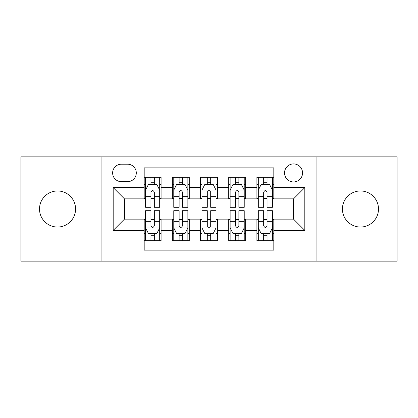 <?xml version="1.0" encoding="UTF-8"?>
<svg xmlns="http://www.w3.org/2000/svg" width="418" height="418" viewBox="0 0 418 418"><rect width="100%" height="100%" fill="white"/><g stroke="black" fill="none" stroke-linecap="round" stroke-linejoin="round"><path stroke-width="0.63" d="M360.468 190.963A18.037 18.037 0 0 0 342.431 209A18.037 18.037 0 0 0 360.468 227.037A18.037 18.037 0 0 0 378.499 209A18.037 18.037 0 0 0 360.468 190.963M57.532 190.963A18.037 18.037 0 0 0 39.501 209A18.037 18.037 0 0 0 57.532 227.037A18.037 18.037 0 0 0 75.569 209A18.037 18.037 0 0 0 57.532 190.963M293.54 163.913A9.018 9.018 0 0 0 284.522 172.932A9.018 9.018 0 0 0 293.54 181.945A9.018 9.018 0 0 0 302.559 172.932A9.018 9.018 0 0 0 293.54 163.913M316.081 261.135L397.1 261.135L397.1 156.865L316.081 156.865L316.081 261.135L101.919 261.135L101.919 156.865L20.9 156.865L20.9 261.135L101.919 261.135M273.811 177.3L256.908 177.3L256.908 187.583L245.632 187.583L245.632 198.853L256.908 198.853L256.908 187.583M245.632 187.583L245.632 177.3L228.724 177.3L228.724 187.583L217.454 187.583L217.454 198.853L228.724 198.853L228.724 187.583M217.454 187.583L217.454 177.3L200.546 177.3L200.546 187.583L189.276 187.583L189.276 198.853L200.546 198.853L200.546 187.583M189.276 187.583L189.276 177.3L172.368 177.3L172.368 198.853L161.092 198.853L161.092 177.3L144.189 177.3M144.189 240.7L161.092 240.7L161.092 219.147L172.368 219.147L172.368 240.7L189.276 240.7L189.276 219.147L200.546 219.147L200.546 230.417L189.276 230.417M200.546 230.417L200.546 240.7L217.454 240.7L217.454 219.147L228.724 219.147L228.724 230.417L217.454 230.417M228.724 230.417L228.724 240.7L245.632 240.7L245.632 219.147L256.908 219.147L256.908 230.417L245.632 230.417M121.361 181.668L127.558 181.668A8.736 8.736 0 0 0 136.294 172.932A8.736 8.736 0 0 0 127.558 164.196L121.361 164.196A8.736 8.736 0 0 0 112.625 172.932A8.736 8.736 0 0 0 121.361 181.668M316.081 156.865L101.919 156.865M273.811 187.583L273.811 167.858L144.189 167.858L144.189 198.853L124.459 198.853L124.459 219.147L144.189 219.147L144.189 250.142L273.811 250.142L273.811 219.147L293.54 219.147L293.54 198.853L273.811 198.853L273.811 187.583L304.811 187.583L304.811 230.417L273.811 230.417M144.189 230.417L113.189 230.417L113.189 187.583L144.189 187.583M256.908 230.417L256.908 240.7L273.811 240.7M144.189 184.343L145.595 184.343M150.95 184.343L154.331 184.343M159.686 184.343L161.092 184.343M144.189 198.571L145.595 198.571M150.95 198.571L154.331 198.571M159.686 198.571L161.092 198.571M144.189 219.429L145.595 219.429M150.95 219.429L154.331 219.429M159.686 219.429L161.092 219.429M144.189 233.657L145.595 233.657M150.95 233.657L154.331 233.657M159.686 233.657L161.092 233.657M172.368 198.571L173.773 198.571M179.129 198.571L182.509 198.571M187.865 198.571L189.276 198.571M172.368 184.343L173.773 184.343M179.129 184.343L182.509 184.343M187.865 184.343L189.276 184.343M172.368 219.429L173.773 219.429M179.129 219.429L182.509 219.429M187.865 219.429L189.276 219.429M172.368 233.657L173.773 233.657M179.129 233.657L182.509 233.657M187.865 233.657L189.276 233.657M200.546 219.429L201.957 219.429M207.307 219.429L210.693 219.429M216.043 219.429L217.454 219.429M200.546 233.657L201.957 233.657M207.307 233.657L210.693 233.657M216.043 233.657L217.454 233.657M200.546 184.343L201.957 184.343M207.307 184.343L210.693 184.343M216.043 184.343L217.454 184.343M200.546 198.571L201.957 198.571M207.307 198.571L210.693 198.571M216.043 198.571L217.454 198.571M228.724 219.429L230.135 219.429M235.491 219.429L238.871 219.429M244.227 219.429L245.632 219.429M228.724 233.657L230.135 233.657M235.491 233.657L238.871 233.657M244.227 233.657L245.632 233.657M228.724 184.343L230.135 184.343M235.491 184.343L238.871 184.343M244.227 184.343L245.632 184.343M228.724 198.571L230.135 198.571M235.491 198.571L238.871 198.571M244.227 198.571L245.632 198.571M256.908 219.429L258.314 219.429M263.669 219.429L267.05 219.429M272.405 219.429L273.811 219.429M256.908 233.657L258.314 233.657M263.669 233.657L267.05 233.657M272.405 233.657L273.811 233.657M256.908 184.343L258.314 184.343M263.669 184.343L267.05 184.343M272.405 184.343L273.811 184.343M256.908 198.571L258.314 198.571M263.669 198.571L267.05 198.571M272.405 198.571L273.811 198.571M124.459 198.853L113.189 187.583M124.459 219.147L113.189 230.417M304.811 187.583L293.54 198.853M304.811 230.417L293.54 219.147M154.331 180.963L150.95 180.963M159.686 205.013L154.331 205.013L154.331 207.307L159.686 207.307L159.686 190.122L156.865 184.484L148.411 184.484L145.595 190.122L145.595 207.307L150.95 207.307L150.95 205.013L145.595 205.013M145.595 190.122L145.595 177.3M159.686 190.122L159.686 177.3M150.95 184.484L150.95 177.3M154.331 177.3L154.331 184.484M154.331 205.013L154.331 192.233C153.207 190.059 152.079 190.059 150.95 192.233L150.95 205.013M150.95 237.037L154.331 237.037M145.595 212.987L150.95 212.987L150.95 210.693L145.595 210.693L145.595 227.878L148.411 233.516L156.865 233.516L159.686 227.878L159.686 210.693L154.331 210.693L154.331 212.987L159.686 212.987M159.686 227.878L159.686 240.7M145.595 227.878L145.595 240.7M154.331 233.516L154.331 240.7M150.95 240.7L150.95 233.516M150.95 212.987L150.95 225.767C152.074 227.941 153.202 227.941 154.331 225.767L154.331 212.987M182.509 180.963L179.129 180.963M187.865 205.013L182.509 205.013L182.509 207.307L187.865 207.307L187.865 190.122L185.049 184.484L176.595 184.484L173.773 190.122L173.773 207.307L179.129 207.307L179.129 205.013L173.773 205.013M173.773 190.122L173.773 177.3M187.865 190.122L187.865 177.3M179.129 184.484L179.129 177.3M182.509 177.3L182.509 184.484M182.509 205.013L182.509 192.233C181.386 190.059 180.257 190.059 179.129 192.233L179.129 205.013M210.693 180.963L207.307 180.963M216.043 205.013L210.693 205.013L210.693 207.307L216.043 207.307L216.043 190.122L213.227 184.484L204.773 184.484L201.957 190.122L201.957 207.307L207.307 207.307L207.307 205.013L201.957 205.013M201.957 190.122L201.957 177.3M216.043 190.122L216.043 177.3M207.307 184.484L207.307 177.3M210.693 177.3L210.693 184.484M210.693 205.013L210.693 192.233C209.564 190.059 208.436 190.059 207.307 192.233L207.307 205.013M238.871 180.963L235.491 180.963M244.227 205.013L238.871 205.013L238.871 207.307L244.227 207.307L244.227 190.122L241.405 184.484L232.951 184.484L230.135 190.122L230.135 207.307L235.491 207.307L235.491 205.013L230.135 205.013M230.135 190.122L230.135 177.3M244.227 190.122L244.227 177.3M235.491 184.484L235.491 177.3M238.871 177.3L238.871 184.484M238.871 205.013L238.871 192.233C237.743 190.059 236.619 190.059 235.491 192.233L235.491 205.013M267.05 180.963L263.669 180.963M272.405 205.013L267.05 205.013L267.05 207.307L272.405 207.307L272.405 190.122L269.589 184.484L261.135 184.484L258.314 190.122L258.314 207.307L263.669 207.307L263.669 205.013L258.314 205.013M258.314 190.122L258.314 177.3M272.405 190.122L272.405 177.3M263.669 184.484L263.669 177.3M267.05 177.3L267.05 184.484M267.05 205.013L267.05 192.233C265.926 190.059 264.798 190.059 263.669 192.233L263.669 205.013M179.129 237.037L182.509 237.037M173.773 212.987L179.129 212.987L179.129 210.693L173.773 210.693L173.773 227.878L176.595 233.516L185.049 233.516L187.865 227.878L187.865 210.693L182.509 210.693L182.509 212.987L187.865 212.987M187.865 227.878L187.865 240.7M173.773 227.878L173.773 240.7M182.509 233.516L182.509 240.7M179.129 240.7L179.129 233.516M179.129 212.987L179.129 225.767C180.257 227.941 181.381 227.941 182.509 225.767L182.509 212.987M207.307 237.037L210.693 237.037M201.957 212.987L207.307 212.987L207.307 210.693L201.957 210.693L201.957 227.878L204.773 233.516L213.227 233.516L216.043 227.878L216.043 210.693L210.693 210.693L210.693 212.987L216.043 212.987M216.043 227.878L216.043 240.7M201.957 227.878L201.957 240.7M210.693 233.516L210.693 240.7M207.307 240.7L207.307 233.516M207.307 212.987L207.307 225.767C208.436 227.941 209.564 227.941 210.693 225.767L210.693 212.987M235.491 237.037L238.871 237.037M230.135 212.987L235.491 212.987L235.491 210.693L230.135 210.693L230.135 227.878L232.951 233.516L241.405 233.516L244.227 227.878L244.227 210.693L238.871 210.693L238.871 212.987L244.227 212.987M244.227 227.878L244.227 240.7M230.135 227.878L230.135 240.7M238.871 233.516L238.871 240.7M235.491 240.7L235.491 233.516M235.491 212.987L235.491 225.767C236.614 227.941 237.743 227.941 238.871 225.767L238.871 212.987M263.669 237.037L267.05 237.037M258.314 212.987L263.669 212.987L263.669 210.693L258.314 210.693L258.314 227.878L261.135 233.516L269.589 233.516L272.405 227.878L272.405 210.693L267.05 210.693L267.05 212.987L272.405 212.987M272.405 227.878L272.405 240.7M258.314 227.878L258.314 240.7M267.05 233.516L267.05 240.7M263.669 240.7L263.669 233.516M263.669 212.987L263.669 225.767C264.793 227.941 265.921 227.941 267.05 225.767L267.05 212.987M172.368 230.417L161.092 230.417M172.368 187.583L161.092 187.583M159.613 189.981L145.668 189.981M145.595 186.036L147.638 186.036M157.643 186.036L159.686 186.036M150.95 196.653L145.595 196.653M159.686 196.653L154.331 196.653M154.331 182.755L150.95 182.755M145.668 228.019L159.613 228.019M159.686 231.964L157.643 231.964M147.638 231.964L145.595 231.964M154.331 221.347L159.686 221.347M145.595 221.347L150.95 221.347M150.95 235.245L154.331 235.245M187.797 189.981L173.846 189.981M173.773 186.036L175.816 186.036M185.822 186.036L187.865 186.036M179.129 196.653L173.773 196.653M187.865 196.653L182.509 196.653M182.509 182.755L179.129 182.755M215.975 189.981L202.025 189.981M201.957 186.036L204 186.036M214 186.036L216.043 186.036M207.307 196.653L201.957 196.653M216.043 196.653L210.693 196.653M210.693 182.755L207.307 182.755M244.154 189.981L230.203 189.981M230.135 186.036L232.178 186.036M242.184 186.036L244.227 186.036M235.491 196.653L230.135 196.653M244.227 196.653L238.871 196.653M238.871 182.755L235.491 182.755M272.332 189.981L258.387 189.981M258.314 186.036L260.357 186.036M270.362 186.036L272.405 186.036M263.669 196.653L258.314 196.653M272.405 196.653L267.05 196.653M267.05 182.755L263.669 182.755M173.846 228.019L187.797 228.019M187.865 231.964L185.822 231.964M175.816 231.964L173.773 231.964M182.509 221.347L187.865 221.347M173.773 221.347L179.129 221.347M179.129 235.245L182.509 235.245M202.025 228.019L215.975 228.019M216.043 231.964L214 231.964M204 231.964L201.957 231.964M210.693 221.347L216.043 221.347M201.957 221.347L207.307 221.347M207.307 235.245L210.693 235.245M230.203 228.019L244.154 228.019M244.227 231.964L242.184 231.964M232.178 231.964L230.135 231.964M238.871 221.347L244.227 221.347M230.135 221.347L235.491 221.347M235.491 235.245L238.871 235.245M258.387 228.019L272.332 228.019M272.405 231.964L270.362 231.964M260.357 231.964L258.314 231.964M267.05 221.347L272.405 221.347M258.314 221.347L263.669 221.347M263.669 235.245L267.05 235.245"/></g></svg>
